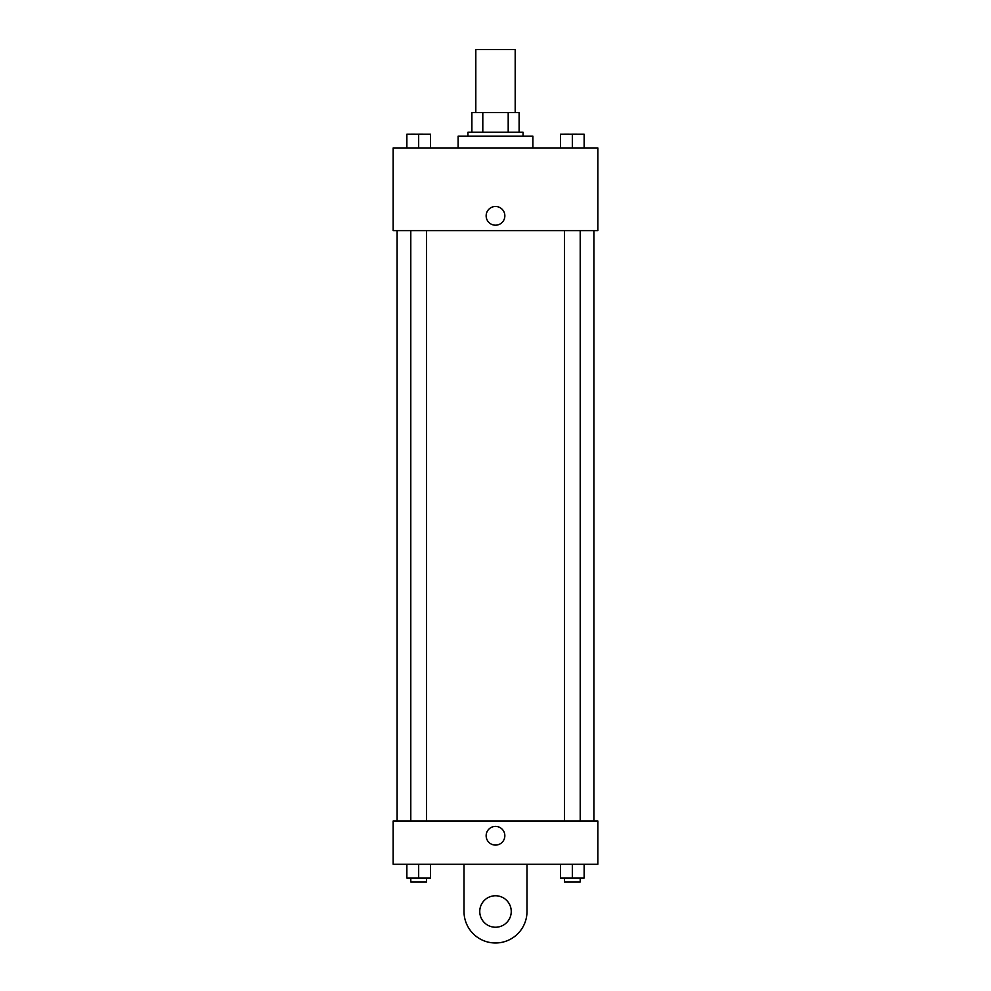 <?xml version="1.0" encoding="UTF-8"?>
<svg xmlns="http://www.w3.org/2000/svg" width="991" height="991" viewBox="0 0 991 991"><rect width="100%" height="100%" fill="white"/><g stroke="black" fill="none" stroke-linecap="round" stroke-linejoin="round"><path stroke-width="1.49" d="M515.184 112.528L515.184 49.55L475.816 49.55L475.816 112.528M482.803 132.199L482.803 112.528L471.889 112.528L471.889 132.199L471.889 112.528M482.803 112.528L519.111 112.528L519.111 132.199M508.197 132.199L508.197 112.528M467.95 136.139L467.95 132.199L523.05 132.199L523.05 136.139M532.885 147.944L532.885 136.139L458.115 136.139L458.115 147.944M393.167 147.944L597.833 147.944L597.833 230.606L393.167 230.606L393.167 147.944M495.5 225.192A9.353 9.353 0 0 1 487.399 211.17A9.353 9.353 0 0 1 503.601 211.17A9.353 9.353 0 0 1 495.5 225.192M393.167 820.982L597.833 820.982L597.833 864.276L393.167 864.276L393.167 820.982L597.833 820.982M560.522 147.944L560.522 134.169L584.133 134.169L584.133 147.944L584.133 134.169M572.327 147.944L572.327 134.169L564.461 134.144M580.206 134.169L572.327 134.144M406.867 147.944L406.867 134.169L430.478 134.169L430.478 147.944L430.478 134.169M418.673 147.944L418.673 134.169L410.794 134.144M426.539 134.169L418.673 134.144M560.522 864.276L560.522 878.051L584.133 878.051L584.133 864.276L584.133 878.051M572.327 878.051L572.327 864.276M580.206 878.051L580.206 881.99L564.461 881.99L564.461 878.051M406.867 864.276L406.867 878.051L430.478 878.051L430.478 864.276L430.478 878.051M418.673 878.051L418.673 864.276M426.539 878.051L426.539 881.99L410.794 881.99L410.794 878.051M486.147 835.735A9.353 9.353 0 0 1 500.17 827.646A9.353 9.353 0 0 1 500.17 843.837A9.353 9.353 0 0 1 486.147 835.735M526.989 864.276L526.989 911.509A31.489 31.489 0 0 1 495.5 942.986A31.489 31.489 0 0 1 464.011 911.509L464.011 864.276M495.5 927.242A15.745 15.745 0 0 1 481.861 903.631A15.745 15.745 0 0 1 509.139 903.631A15.745 15.745 0 0 1 495.5 927.242M593.894 820.982L593.894 230.606M397.106 820.982L397.106 230.606M564.461 230.606L564.461 820.982M580.206 230.606L580.206 820.982M426.539 820.982L426.539 230.606M410.794 820.982L410.794 230.606"/></g></svg>
